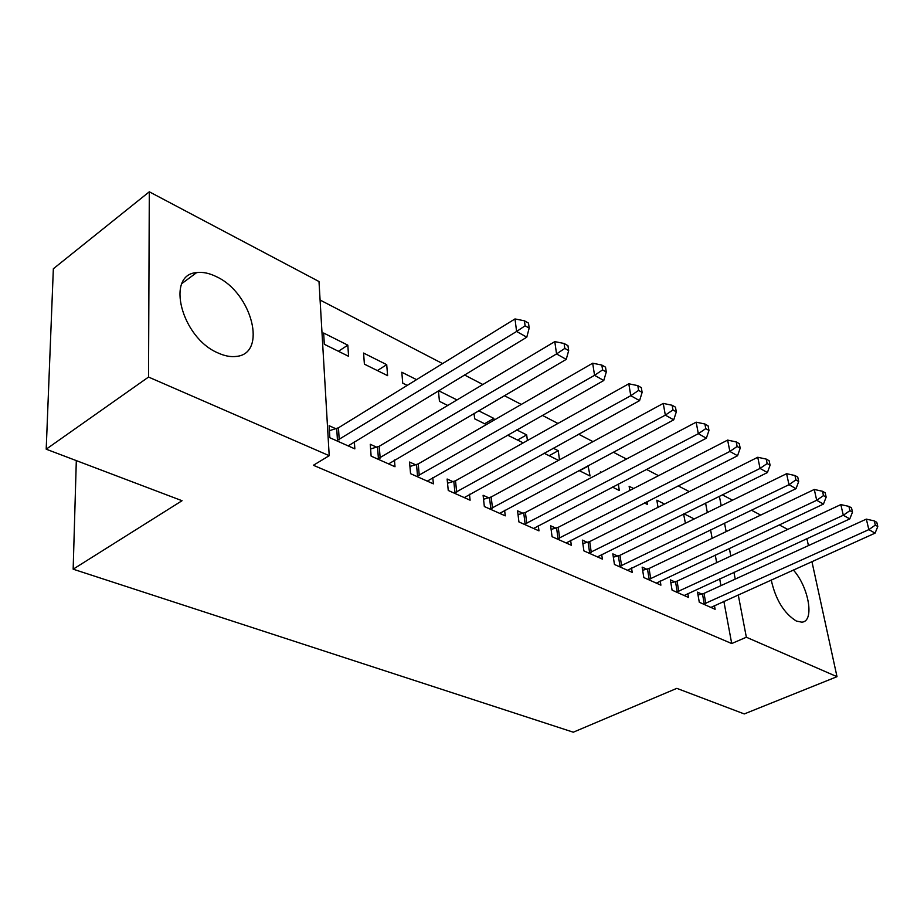 <?xml version="1.0" encoding="UTF-8"?>
<svg xmlns="http://www.w3.org/2000/svg" width="924" height="924" viewBox="0 0 924 924"><rect width="100%" height="100%" fill="white"/><g stroke="black" fill="none" stroke-linecap="round" stroke-linejoin="round"><path stroke-width="1.39" d="M793.312 569.969C808.927 587.121 814.829 621.852 801.743 622.164L796.292 621.032C783.922 613.247 775.559 599.549 771.217 579.926M218.076 352.98C181.543 337.93 165.223 274.509 196.65 272.603C202.76 271.795 209.367 273.169 216.482 276.715C251.998 292.873 267.717 353.811 236.255 356.421C230.723 357.126 224.659 355.983 218.076 352.98M689.292 491.626L678.158 485.851M658.546 475.675L646.419 469.38M626.472 459.032L613.27 452.183M592.965 441.637L578.609 434.188M557.934 423.458L542.319 415.361M521.275 404.435L504.308 395.634M482.859 384.511L464.426 374.936M442.573 363.594L320.085 300.034M722.337 494.825L732.501 500.196M751.374 510.175L760.683 515.095M779.232 524.913L787.745 529.417M805.994 539.062L807.137 539.662L808.431 545.61M811.919 561.596L837.005 676.68L744.27 713.94L676.818 688.357L573.296 732.201L73.158 569.184L182.051 500.716L46.2 449.191L53.349 268.757L149.307 191.799L318.999 281.531L329.21 455.682L148.533 377.061L149.307 191.799M76.311 460.614L73.158 569.184M664.529 504.054L656.825 500.184L658.027 507.311M674.809 581.889L670.339 579.868L672.083 590.136L688.53 597.458L687.837 593.474M601.316 472.326L600.381 471.864L600.519 472.753M618.306 484.003L619.323 490.505L612.404 487.075M617.659 556.063L612.843 553.892L614.448 564.472L632.212 572.383L631.508 567.948M553.176 448.186L558.235 450.716L559.494 459.84M544.063 453.199L558.523 460.371M555.844 528.147L550.623 525.779L552.067 536.694L571.309 545.264L570.628 540.309M474.047 413.351L474.647 418.803L486.347 424.601M478.528 410.73L493.843 418.41L494.04 420.154M488.773 497.84L483.102 495.276L484.338 506.537L505.266 515.846L504.608 510.279M416.551 379.637L401.801 372.233L402.737 383.16L407.241 385.389M415.742 464.841L409.551 462.046L410.556 473.677L433.379 483.841L432.779 477.5M323.643 333.021L324.312 344.282L348.579 356.306L347.817 345.16L323.643 333.021M335.92 428.771L329.129 425.71L329.845 437.733L354.839 448.868L354.342 441.58M329.21 455.682L313.386 465.28L731.716 643.543L723.85 601.27M720.939 585.631L719.669 578.817M716.666 562.647L715.245 555.047M712.138 538.311L710.568 529.845M707.334 512.52L705.59 503.095M376.738 447.216L370.258 444.294L371.125 456.121L394.998 466.747L394.444 459.956M363.582 353.06L364.391 364.148L387.606 375.652L386.717 364.668L363.582 353.06M453.06 481.704L447.124 479.025L448.256 490.471L470.097 500.196L469.461 494.248M438.403 390.69L439.454 401.351L447.724 405.451M438.484 390.644L456.987 399.93M523.007 513.305L517.567 510.845L518.918 521.933L538.969 530.861L538.299 525.617M508.304 434.661L508.408 435.527L523.25 442.885M516.712 429.891L526.68 434.892L527.408 440.552M587.375 542.388L582.351 540.113L583.887 550.866L602.367 559.089L601.674 554.412M588.034 465.673L590.066 475.999L578.978 470.512M646.777 569.23L642.145 567.128L643.82 577.558L660.903 585.158L660.21 580.965M633.587 488.519L629.129 486.29L629.81 490.471M647.019 501.617L647.493 504.469L644.409 502.945M701.79 594.074L697.493 592.134L699.295 602.252L715.13 609.309L714.437 605.509M683.575 513.963L685.412 523.261M683.945 513.79L694.224 518.942M837.005 676.68L746.349 637.225L738.23 594.79M735.227 579.094L733.922 572.256M730.815 556.029L729.359 548.394M726.149 531.612L724.52 523.123M721.205 505.728L719.392 496.28M46.2 449.191L148.533 377.061M731.716 643.543L746.349 637.225M338.438 351.282L347.817 345.16M377.362 370.582L386.717 364.668M484.626 423.746L493.843 418.41M517.521 440.043L526.68 434.892M549.133 455.717L558.235 450.716M579.521 470.778L588.576 465.939M336.659 440.771L516.608 331.462L526.784 337.191L348.163 445.888M329.418 430.676L338.473 427.789L514.991 318.942L516.608 331.462L525.109 325.802L529.175 328.112L528.505 323.111L524.451 320.801L525.109 325.802M524.451 320.801L514.991 318.942M526.784 337.191L529.175 328.112M377.627 459.009L556.548 353.938L566.227 359.378L388.611 463.906M370.593 448.983L379.256 446.269L554.793 341.626L556.548 353.938L564.818 348.394L568.676 350.6L567.96 345.68L564.102 343.474L564.818 348.394M564.102 343.474L554.793 341.626M566.227 359.378L568.676 350.6M416.77 476.449L594.559 375.317L603.776 380.503L427.281 481.127M409.933 466.481L418.237 463.917L592.677 363.213L594.559 375.317L602.598 369.9L606.283 372.002L605.509 367.163L601.836 365.061L602.598 369.9M601.836 365.061L592.677 363.213M603.776 380.503L606.283 372.002M454.204 493.116L630.78 395.691L639.57 400.646L464.264 497.597M447.539 483.229L455.509 480.803L628.794 383.783L630.78 395.691L638.611 390.402L642.122 392.388L641.314 387.641L637.803 385.631L638.611 390.402M637.803 385.631L628.794 383.783M639.57 400.646L642.122 392.388M490.043 509.078L665.326 415.13L673.723 419.854L499.676 513.363M483.541 499.272L491.198 496.973L663.247 403.418L665.326 415.13L672.961 409.944L676.31 411.85L675.467 407.172L672.118 405.255L672.961 409.944M672.118 405.255L663.247 403.418M673.723 419.854L676.31 411.85M524.37 524.358L698.325 433.702L706.352 438.207L533.61 528.47M518.029 514.656L525.409 512.473L696.165 422.176L698.325 433.702L705.774 428.621L708.974 430.434L708.084 425.837L704.896 424.001L705.774 428.621M704.896 424.001L696.165 422.176M706.352 438.207L708.974 430.434M557.311 539.027L729.879 451.443L737.548 455.763L566.169 542.977M551.108 529.406L558.212 527.338L727.627 440.101L729.879 451.443L737.133 446.465L740.193 448.209L739.281 443.682L736.232 441.926L737.133 446.465M736.232 441.926L727.627 440.101M737.548 455.763L740.193 448.209M588.911 553.106L760.059 468.433L767.405 472.557L597.424 556.895M582.848 543.578L589.708 541.603L757.749 457.264L760.059 468.433L767.151 463.548L770.085 465.211L769.138 460.753L766.215 459.078L767.151 463.548M766.215 459.078L757.749 457.264M767.405 472.557L770.085 465.211M619.276 566.62L788.981 484.696L796.014 488.657L627.454 570.27M613.34 557.184L619.969 555.301L786.601 473.7L788.981 484.696L795.899 479.903L798.706 481.508L797.747 477.119L794.94 475.514L795.899 479.903M794.94 475.514L786.601 473.7M796.014 488.657L798.706 481.508M648.475 579.625L816.701 500.288L823.446 504.088L656.34 583.125M642.654 570.281L649.064 568.491L814.275 489.466L816.701 500.288L823.469 495.599L826.16 497.124L825.178 492.804L822.487 491.268L823.469 495.599M822.487 491.268L814.275 489.466M823.446 504.088L826.16 497.124M676.553 592.134L843.3 515.257L849.78 518.907L684.13 595.506M670.847 582.882L677.049 581.173L840.828 504.596L843.3 515.257L849.918 510.649L852.506 512.115L851.501 507.865L848.913 506.387L849.918 510.649M848.913 506.387L840.828 504.596M849.78 518.907L852.506 512.115M703.603 604.169L868.849 529.625L875.074 533.136L710.891 607.426M698.001 595.021L704.007 593.381L866.331 519.126L868.849 529.625L875.317 525.098L877.8 526.518L876.784 522.326L874.3 520.905L875.317 525.098M874.3 520.905L866.331 519.126M875.074 533.136L877.8 526.518M337.468 440.529L336.729 428.54M339.212 439.789L338.473 427.789M378.424 458.789L377.535 446.985M380.157 458.061L379.256 446.269M417.556 476.218L416.528 464.622M419.265 475.525L418.237 463.917M454.978 492.896L453.823 481.485M456.675 492.226L455.509 480.803M490.806 508.87L489.535 497.632M492.48 508.212L491.198 496.973M525.132 524.162L523.758 513.109M526.784 523.527L525.409 512.473M558.05 538.831L556.583 527.951M559.678 538.218L558.212 527.338M589.639 552.91L588.103 542.192M591.256 552.321L589.708 541.603M619.992 566.435L618.375 555.878M621.598 565.869L619.969 555.301M649.179 579.44L647.481 569.045M650.762 578.886L649.064 568.491M677.257 591.949L675.502 581.716M678.817 591.418L677.049 581.173M704.284 604.007L702.471 593.913M705.832 603.476L704.007 593.381M196.65 272.603L181.982 283.472"/></g></svg>
